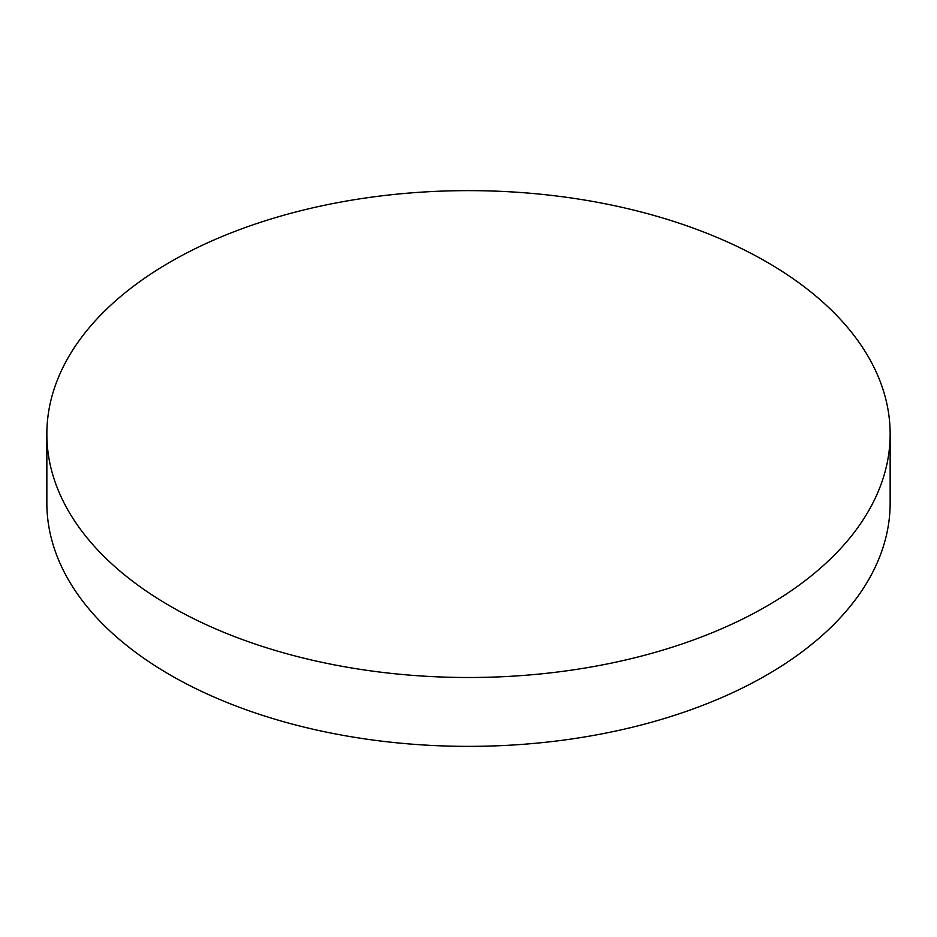 <?xml version="1.0" encoding="UTF-8"?>
<svg xmlns="http://www.w3.org/2000/svg" width="937" height="937" viewBox="0 0 937 937"><rect width="100%" height="100%" fill="white"/><g stroke="black" fill="none" stroke-linecap="round" stroke-linejoin="round"><path stroke-width="1.41" d="M170.347 606.204A421.65 243.433 0 0 0 629.863 658.98A421.65 243.433 0 0 0 890.15 434.077A421.65 243.433 0 0 0 766.653 261.938A421.65 243.433 0 0 0 307.137 209.162A421.65 243.433 0 0 0 46.85 434.077A421.65 243.433 0 0 0 170.347 606.204M46.85 434.077L46.85 502.923A421.65 243.433 0 0 0 170.347 675.062A421.65 243.433 0 0 0 629.863 727.838A421.65 243.433 0 0 0 890.15 502.923L890.15 434.077"/></g></svg>

